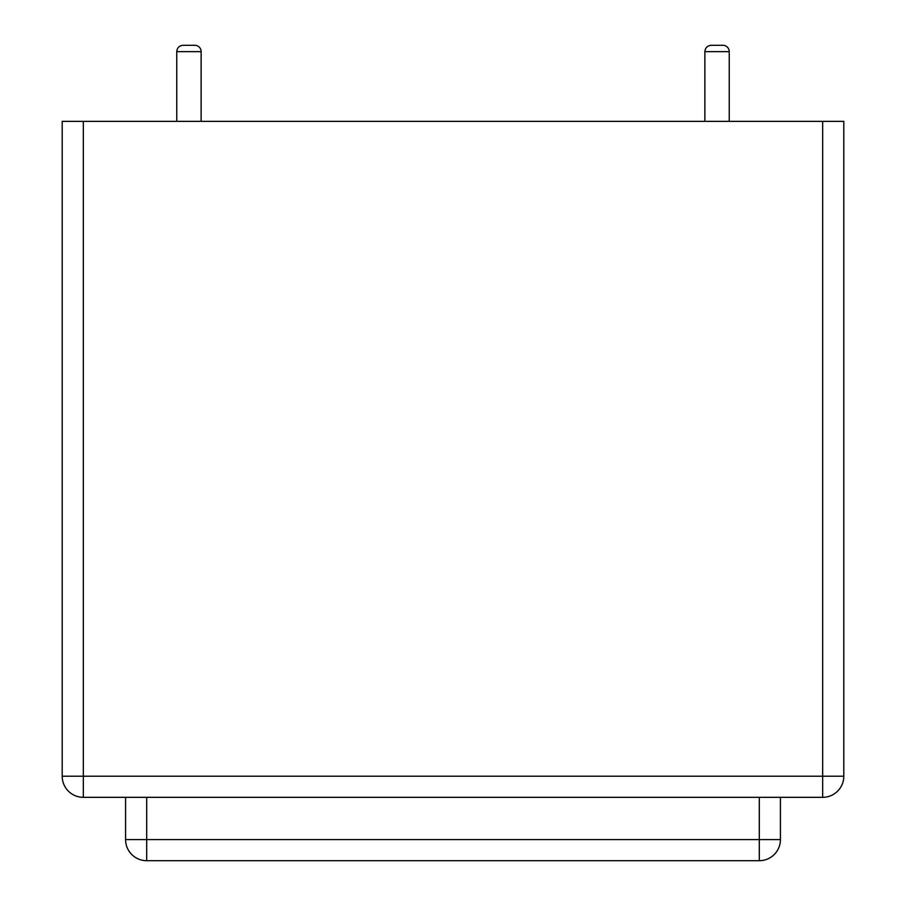 <?xml version="1.0" encoding="UTF-8"?>
<svg xmlns="http://www.w3.org/2000/svg" width="906" height="906" viewBox="0 0 906 906"><rect width="100%" height="100%" fill="white"/><g stroke="black" fill="none" stroke-linecap="round" stroke-linejoin="round"><path stroke-width="1.36" d="M729.239 121.347L729.239 51.642A6.342 6.342 0 0 0 722.909 45.3L711.21 45.3C707.36 45.674 705.242 47.792 704.868 51.642C705.242 47.792 707.36 45.674 711.21 45.3C707.36 45.674 705.242 47.792 704.868 51.642C705.242 47.792 707.36 45.674 711.21 45.3C707.36 45.674 705.242 47.792 704.868 51.642L704.868 121.347M729.239 51.642A6.342 6.342 0 0 0 722.909 45.3A6.342 6.342 0 0 1 729.239 51.642A6.342 6.342 0 0 0 722.909 45.3A6.342 6.342 0 0 1 729.239 51.642L704.868 51.642M201.132 121.347L201.132 51.642A6.342 6.342 0 0 0 194.79 45.3L183.091 45.3C179.241 45.674 177.134 47.792 176.761 51.642L176.761 121.347M201.132 51.642A6.342 6.342 0 0 0 194.79 45.3A6.342 6.342 0 0 1 201.132 51.642A6.342 6.342 0 0 0 194.79 45.3A6.342 6.342 0 0 1 201.132 51.642L176.761 51.642M125.572 797.325L125.572 839.579A21.121 21.121 0 0 0 146.693 860.7L759.307 860.7A21.121 21.121 0 0 0 780.428 839.579A21.121 21.121 0 0 1 759.307 860.7L759.307 839.579L780.428 839.579L780.428 797.325M83.329 797.325L822.671 797.325A21.121 21.121 0 0 0 843.803 776.204A21.121 21.121 0 0 1 822.671 797.325L822.671 776.204L843.803 776.204L843.803 121.347L822.671 121.347L822.671 776.204L83.329 776.204L83.329 797.325A21.121 21.121 0 0 1 62.197 776.204A21.121 21.121 0 0 0 83.329 797.325M83.329 121.347L83.329 776.204L62.197 776.204L62.197 121.347L822.671 121.347M146.693 797.325L146.693 860.7A21.121 21.121 0 0 1 125.572 839.579L759.307 839.579L759.307 797.325"/></g></svg>
